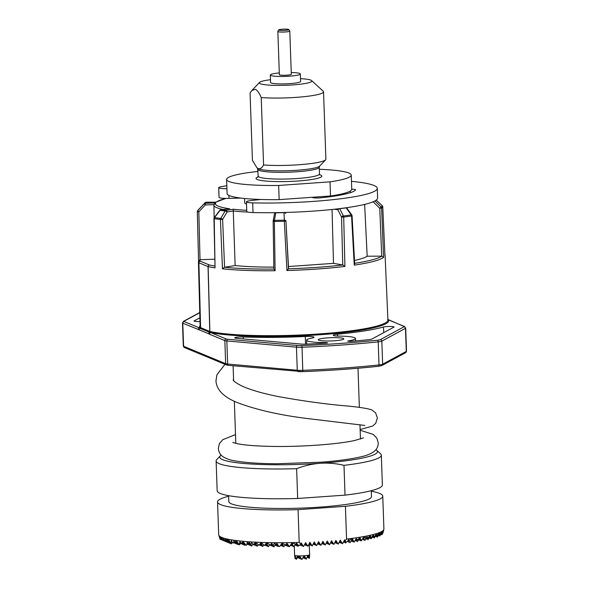 <?xml version="1.0" encoding="UTF-8"?>
<svg xmlns="http://www.w3.org/2000/svg" width="589" height="589" viewBox="0 0 589 589"><rect width="100%" height="100%" fill="white"/><g stroke="black" fill="none" stroke-linecap="round" stroke-linejoin="round"><path stroke-width="0.88" d="M351.471 181.36A87.916 11.206 178 0 1 377.277 188.355A87.916 11.206 178 0 1 309.416 201.659A87.916 11.206 178 0 1 252.688 202.874A10.757 1.369 178 0 1 246.438 201.85A10.757 1.369 178 0 1 251.702 200.481L260.839 199.48A62.368 7.952 178 0 1 229.467 195.666A62.368 7.952 178 0 1 227.089 193.604L226.588 179.454A62.368 7.952 178 0 1 258.041 171.428M377.277 188.355L377.615 198.044A87.916 11.206 178 0 1 309.755 211.341A87.916 11.206 178 0 1 253.027 212.555A10.757 1.369 178 0 1 246.776 211.532L246.438 201.85M226.912 188.716A10.757 1.369 178 0 1 218.718 187.67A10.757 1.369 178 0 1 221.111 186.72A87.916 11.206 178 0 1 226.809 185.712M309.159 554.993L309.416 558.343L309.615 554.654A7.517 0.957 178 0 1 309.615 554.654A7.517 0.957 178 0 1 309.159 554.993L309.078 555.022A7.517 0.957 178 0 1 308.15 555.265L308.025 555.294A7.517 0.957 178 0 1 304.248 555.751L304.079 555.766A7.517 0.957 178 0 1 299.521 555.898L299.322 555.891A7.517 0.957 178 0 1 297.651 555.832L297.482 555.817A7.517 0.957 178 0 1 294.912 555.427L294.861 555.405A7.517 0.957 178 0 1 294.596 555.177A7.517 0.957 178 0 1 294.596 555.169L294.272 545.804M322.728 541.696L325.209 545.068L322.905 541.35L320.872 545.377L318.575 541.659L316.543 545.679L314.239 541.961L312.207 545.988L309.902 542.27L307.87 546.29L305.573 542.579L303.549 546.577L301.237 542.881L299.668 545.517L297.739 544.906L296.642 543.08L295.847 544.258L292.961 543.168L292.306 543.956L291.835 543.191L289.398 546.725L286.946 543.272L285.746 544.972L281.969 543.308L279.576 546.577L278.553 545.959L276.882 543.301L276.072 544.383L274.415 543.286L273.244 545.694L271.684 543.249L270.174 545.193L267.531 543.168L267.089 544.273L266.353 543.146L264.439 545.488L261.553 542.999L261.325 543.669L260.868 542.97L258.873 545.281L256.259 542.771L255.957 543.868L255.177 542.719L253.469 544.575L251.525 542.513L250.98 544.877L249.243 542.359L248.234 543.36L247.247 542.211L246.769 544.788L246.18 545.355L243.382 541.887L241.21 543.338L239.87 541.541L239.296 544.884L236.69 541.166L236.631 541.917L235.998 541.077L234.613 542.013L233.811 540.776L233.73 542.557L232.861 543.065L231.212 540.356L231.175 543.919L228.878 539.929L228.907 541.32L227.369 539.605L225.447 539.966L224.969 539.009L225.05 539.988L224.048 539.951L223.378 538.523L223.54 539.877L222.745 539.657L222.024 538.022L222.244 539.45L220.912 537.499L221.147 538.751L220.455 538.088L219.263 536.248L219.52 537.433L219.012 535.843L220.08 539.333L220.485 538.751M300.707 543.934L299.205 542.425A82.659 10.536 178 0 1 221.847 537.433A82.659 10.536 178 0 1 218.755 535.062A82.659 10.536 178 0 1 218.696 534.702L217.555 501.931A82.659 10.536 -2 0 0 220.706 504.655A82.659 10.536 -2 0 0 298.056 509.654L345.419 506.304A82.659 10.536 -2 0 0 382.762 496.159A82.659 10.536 -2 0 0 371.313 491.248M222.76 459.714A78.897 10.057 -2 0 0 320.18 463.293C312.096 463.918 304.248 465.715 296.628 468.689A82.659 10.536 178 0 1 219.277 463.69A82.659 10.536 178 0 1 216.119 460.966A82.659 10.536 178 0 1 216.759 459.589L220.352 455.79A78.897 10.057 -2 0 0 222.76 459.714M299.205 542.425L298.056 509.654M371.291 490.689L371.497 496.549A71.387 9.1 178 0 1 310.175 507.711A71.387 9.1 178 0 1 231.543 503.889A71.387 9.1 178 0 1 228.819 501.534L228.613 495.673M381.333 455.194A82.659 10.536 178 0 1 343.991 465.339C336.223 463.455 328.287 462.777 320.18 463.293A78.897 10.057 -2 0 0 376.746 450.335L380.597 453.861A82.659 10.536 178 0 1 381.333 455.194L382.371 484.99A82.659 10.536 178 0 1 345.029 495.135L297.666 498.478A82.659 10.536 178 0 1 220.315 493.486A82.659 10.536 178 0 1 217.164 490.755L216.119 460.966M297.666 498.478L296.628 468.689M279.296 72.94A15.027 1.914 -2 0 0 270.314 75.009L270.572 82.46A15.027 1.914 -2 0 0 271.146 82.953A15.027 1.914 -2 0 0 287.697 83.763A15.027 1.914 -2 0 0 300.611 81.415L300.353 73.964A15.027 1.914 -2 0 0 299.779 73.463A15.027 1.914 -2 0 0 291.238 72.521M270.314 75.009A15.027 1.914 -2 0 0 270.888 75.51A15.027 1.914 -2 0 0 287.439 76.312A15.027 1.914 -2 0 0 300.353 73.964M288.86 29.568L289.773 31.026A5.971 0.758 178 0 1 289.795 31.077A5.971 0.758 178 0 1 284.664 32.012A5.971 0.758 178 0 1 278.082 31.696A5.971 0.758 178 0 1 277.853 31.497A5.971 0.758 178 0 1 277.868 31.438L278.678 29.929A5.11 0.648 -2 0 0 278.862 30.142A5.11 0.648 -2 0 0 284.671 30.407A5.11 0.648 -2 0 0 288.86 29.568A5.11 0.648 -2 0 0 288.676 29.45A5.11 0.648 -2 0 0 283.243 29.17A5.11 0.648 -2 0 0 278.678 29.929M289.795 31.077L291.305 74.28A5.971 0.758 178 0 1 286.173 75.215A5.971 0.758 178 0 1 279.591 74.891A5.971 0.758 178 0 1 279.363 74.693L277.853 31.497M318.767 340.192A12.774 1.627 178 0 1 318.281 339.772A12.774 1.627 178 0 1 329.251 337.777A12.774 1.627 178 0 1 343.321 338.461A12.774 1.627 178 0 1 343.814 338.881A12.774 1.627 178 0 1 332.837 340.876A12.774 1.627 178 0 1 318.767 340.192M199.995 321.52A5.632 0.722 178 0 1 194.245 321.196A5.632 0.722 178 0 1 194.031 321.012A5.632 0.722 178 0 1 194.039 320.961L199.899 317.788M234.945 338.049A5.632 0.722 -2 0 0 235.784 338.241L300.78 344.05A7.517 0.957 178 0 0 306.589 344.116A161.555 20.593 178 0 0 326.446 343.078L327.646 342.85L326.078 342.548A24.421 3.114 178 0 1 306.641 340.17A24.421 3.114 178 0 1 312.273 337.983A7.517 0.957 178 0 0 314.011 337.306A7.517 0.957 178 0 0 313.723 337.055L313.326 336.893A7.517 0.957 178 0 0 305.271 336.481A101.441 12.929 178 0 1 243.183 336.945A5.632 0.722 -2 0 0 237.529 337.136A5.632 0.722 -2 0 0 234.724 337.865A5.632 0.722 -2 0 0 234.945 338.049M338.785 336.105A24.421 3.114 178 0 1 354.519 337.666A24.421 3.114 178 0 1 355.447 338.469A24.421 3.114 178 0 1 347.849 341.009L349.778 341.429A161.555 20.593 178 0 0 368.132 339.765A7.517 0.957 -2 0 0 371.968 339.021L394.048 327.057A5.632 0.722 178 0 0 394.063 327.005A5.632 0.722 178 0 0 393.842 326.814A5.632 0.722 178 0 0 389.027 326.468A5.632 0.722 178 0 0 383.461 327.035A101.441 12.929 178 0 1 337.549 334.199A7.517 0.957 178 0 0 333.264 335.215A7.517 0.957 178 0 0 333.551 335.465L333.948 335.627A7.517 0.957 178 0 0 338.785 336.105M261.221 97.56C259.366 93.165 257.437 90.411 255.435 89.292L251.864 90.478L250.067 92.944L252.423 160.348L256.944 167.769L258.21 168.616C260.191 169.153 261.98 167.939 263.577 164.972A37.571 4.786 -2 0 0 301.678 164.537A37.571 4.786 -2 0 0 325.592 159.833A37.571 4.786 -2 0 0 325.886 159.207L323.53 91.796A37.571 4.786 178 0 1 301.553 96.935A37.571 4.786 178 0 1 261.221 97.56L263.577 164.972M270.476 79.714A26.299 3.35 -2 0 0 259.513 82.416A26.299 3.35 -2 0 0 260.309 83.719A26.299 3.35 -2 0 0 290.951 85.037A26.299 3.35 -2 0 0 311.64 80.597A26.299 3.35 -2 0 0 310.874 80.148A26.299 3.35 -2 0 0 300.515 78.661M260.839 199.48A62.368 7.952 178 0 0 279.149 199.627L278.656 185.469A62.368 7.952 178 0 1 228.974 181.508A62.368 7.952 178 0 1 226.588 179.454M319.319 169.286A62.368 7.952 178 0 1 348.872 173.041A62.368 7.952 178 0 1 351.25 175.095A62.368 7.952 178 0 1 330.017 181.839L278.656 185.469M351.743 189.224A62.368 7.952 178 0 1 351.743 189.253A62.368 7.952 178 0 1 330.51 195.997L311.743 197.322L313.304 197.735A5.375 0.685 -2 0 0 320.791 197.808A66.41 8.467 -2 0 0 355.587 189.805A5.375 0.685 -2 0 0 355.601 189.746A5.375 0.685 -2 0 0 351.743 189.224M244.545 198.486L244.693 202.682A45.088 5.743 -2 0 0 246.519 204.214M311.64 80.597L323.199 91.192A37.571 4.786 178 0 1 323.53 91.796M330.017 181.839L330.51 195.997M279.149 199.627L311.743 197.322M198.162 329.538A1.502 1.436 -67.5 0 1 199.553 327.948L200.083 328.353L199.185 329.84L182.781 323.17A1.502 1.436 -67.5 0 1 184.173 321.579L199.553 327.948A94.704 12.067 178 0 1 200.105 325.761M275.836 212.658L274.4 220.352A1.502 0.891 -169.4 0 0 273.141 220.993A1.502 0.891 -169.4 0 0 273.156 221.25L273.863 269.136L275.115 270.741A93.379 11.898 178 0 1 222.451 268.805L220.448 219.476A92.944 11.846 178 0 1 214.212 218.681L215.059 267.87A93.379 11.898 178 0 1 208.138 266.611L209.868 331.474L208.432 333.668L199.185 329.84M200.098 328.36L200.547 327.617L198.846 262.76A93.379 11.898 178 0 1 198.434 261.693L200.127 326.534A93.953 11.971 -2 0 0 200.547 327.617L200.098 328.36L209.345 332.189L209.772 331.445L208.042 266.581L198.846 262.76A1.502 1.487 142.7 0 1 200.289 261.214A1.502 1.436 112.5 0 0 198.898 262.797L200.599 327.646L209.868 331.474A93.953 11.971 -2 0 0 315.66 334.184A93.953 11.971 -2 0 0 387.915 319.974L385.081 255.177A93.379 11.898 178 0 1 384.956 255.862L382.754 206.776A92.944 11.846 178 0 1 381.598 208.086L383.586 257.415A93.379 11.898 178 0 1 354.254 265.146L351.567 216.001A92.944 11.846 178 0 1 343.696 217.061L344.926 266.412A93.379 11.898 178 0 1 286.939 270.506L284.34 221.258A92.944 11.846 178 0 1 274.364 221.457L275.115 270.741M209.382 332.203L210.847 332.623A1.502 1.436 112.5 0 0 209.456 334.213L208.432 333.668M226.235 338.992A6.008 0.766 -2 0 0 227.833 339.279A1.502 1.045 95.1 0 0 226.839 340.943A7.517 0.957 178 0 1 224.843 340.582A1.502 1.436 112.5 0 1 226.235 338.992L210.847 332.623A94.704 12.067 178 0 0 319.952 334.736A94.704 12.067 178 0 0 388.534 320.07A1.502 1.436 -67.5 0 1 389.16 320.166L404.547 326.542A1.502 1.436 -67.5 0 0 403.921 326.439L387.643 319.341M214.639 259.204L199.936 259.705A91.877 11.706 -2 0 0 200.289 261.214L209.434 264.998A1.502 1.34 -77.4 0 0 208.138 266.611L208.042 266.581A1.502 1.436 112.5 0 1 209.434 264.998A91.877 11.706 -2 0 0 214.757 266.007M382.754 206.746L382.754 206.761A1.502 1.502 0 0 0 382.276 205.723L382.276 205.745A1.502 1.487 25.3 0 1 382.754 206.776L384.956 255.862M374.913 200.945L381.127 207.056L379.772 208.292L381.598 208.086A1.502 1.465 52.1 0 0 381.127 207.056A92.51 11.787 -2 0 0 382.276 205.745L376.194 200.15M354.283 263.393L354.254 265.146M354.659 263.342A91.877 11.706 -2 0 0 381.782 256.149L383.586 257.415M351.795 215.029A1.502 0.604 144.5 0 0 351.243 214.926A1.502 0.979 81.6 0 1 351.567 216.001L352.075 215.817A1.502 1.502 0 0 0 351.795 215.029L346.737 207.946A1.502 0.604 144.4 0 0 346.177 207.851A85.803 10.933 178 0 1 339.728 208.72A1.502 0.773 153.1 0 0 337.872 209.809L334.464 209.228M339.669 208.624A1.502 0.861 82.8 0 1 339.728 208.72L343.409 215.986A1.502 0.773 153.1 0 0 341.554 217.069L343.696 217.061A1.502 0.854 82.9 0 0 343.409 215.986A92.51 11.787 -2 0 0 351.243 214.926L346.177 207.851A1.502 0.979 81.7 0 0 346.126 207.77M288.441 268.79A91.877 11.706 -2 0 0 342.798 264.954L333.499 263.364L288.477 266.545L288.441 268.79L286.939 270.506M342.798 264.954L344.926 266.412M288.477 266.545L285.937 221A1.502 0.92 177.4 0 0 284.332 220.161L284.34 221.258L285.937 221L288.441 268.783M283.994 212.496L284.332 220.161A92.51 11.787 -2 0 1 274.4 220.352L274.364 221.457L273.119 221.295A1.502 1.502 0 0 1 273.141 220.993L274.548 213.461A1.502 0.891 -169.4 0 1 275.814 212.82A85.803 10.933 178 0 0 283.986 212.658A1.502 0.92 177.4 0 1 285.599 213.498A1.502 1.487 0.9 0 0 285.098 212.467M222.451 268.805L224.505 267.266A91.877 11.706 -2 0 0 273.856 269.077M273.826 267.119A76.879 9.799 178 0 1 235.136 265.551L233.273 210.972L227.082 211.974A1.502 0.618 -149.1 0 0 225.182 210.965A85.803 10.933 178 0 1 220.072 210.317L214.536 217.599A1.502 0.405 -142.8 0 0 214.241 217.636A1.502 1.502 0 0 0 213.94 218.571L214.212 218.681A1.502 1.222 -81.7 0 1 214.536 217.599A92.51 11.787 -2 0 0 220.742 218.386A1.502 1.119 -83.7 0 0 220.448 219.476L222.635 219.395A1.502 0.618 -149.1 0 0 220.742 218.386L225.182 210.965A1.502 1.126 -83.6 0 1 225.97 210.406L233.296 209.228A74.413 9.483 -2 0 0 246.732 210.325M215.059 267.87L213.94 218.571M199.936 259.705L198.559 261.037L197.322 211.694L198.552 260.964M213.976 204.641L205.303 204.943L198.817 211.826L197.72 210.641A1.502 1.487 -154.7 0 0 197.322 211.694L198.817 211.826L200.017 259.705M381.782 256.149L367.168 256.222A76.879 9.799 178 0 1 354.504 260.463M235.136 265.551L224.505 267.266M197.315 211.701A1.502 1.502 0 0 1 197.462 211.024L198.265 209.883A92.51 11.787 -2 0 0 197.72 210.641L204.214 203.75L205.303 204.943L205.259 203.286L215.596 202.933A74.413 9.483 -2 0 0 229.703 208.771L220.927 209.772A1.502 1.215 -81.8 0 0 220.072 210.317A1.502 0.405 -142.8 0 0 219.778 210.347L214.241 217.636M240.864 198.081L228.996 198.375A10.757 1.369 178 0 1 226.08 198.39A74.413 9.483 -2 0 0 216.266 202.174L206.194 202.218A1.502 1.472 -128.9 0 0 205.303 202.542L198.265 209.883M367.168 256.222L364.643 204.398M333.499 263.364L332.049 209.485M216.266 202.174L206.194 202.218A84.735 10.801 -2 0 0 205.259 203.286A1.502 1.487 -152.5 0 0 204.214 203.75A85.803 10.933 178 0 1 204.677 203.109M247.822 212.077A75.922 9.674 178 0 1 233.273 210.972L233.296 209.228M229.703 208.771L220.809 209.765A1.502 0.78 -96.5 0 0 220.544 209.89M215.596 202.933L214.05 204.641M343.991 465.339L345.029 495.135M228.628 496.225A82.659 10.536 -2 0 0 217.555 501.931M345.419 506.304L346.568 539.082L345.176 540.79L344.572 539.818L342.555 543.816L340.243 540.128L338.211 544.148L335.73 540.776M221.162 455.12A78.897 10.057 -2 0 0 220.352 455.79M376.746 450.335A78.897 10.057 -2 0 0 375.9 449.716M382.762 496.159L383.91 528.929A82.659 10.536 178 0 1 383.873 529.297A82.659 10.536 178 0 1 346.568 539.082M383.049 531.609L382.018 534.797L382.504 531.462L381.849 533.398L381.466 532.132L379.986 535.894L380.06 532.831L379.515 534.083L379.25 533.17L378.175 535.887L378.256 533.553L377.1 535.843L376.526 534.142L376.003 535.386L375.981 534.311L374.346 537.124L373.544 535.011L373.205 535.762L373.161 535.114L371.247 537.941L370.363 535.791L369.804 537.021L369.649 535.953L367.801 538.294L367.028 536.513L365.769 539.156L365.232 536.866L364.009 538.169L363.56 537.175L361.381 540.798L359.975 537.794L357.044 539.936L356.286 538.368L354.114 542.152L352.509 538.906L352.075 539.738L351.618 539.023L349.196 540.488L348.644 539.406L347.591 541.387L345.927 542.248L345.176 540.79M382.636 532.787L382.835 533.2L383.064 532.346M342.555 543.816L340.067 540.474M278.553 545.959L276.742 543.492M288.941 546.518L286.755 543.537M297.739 544.906L296.525 543.257M382.018 534.797L380.98 533.384M380.73 534.032L380.98 534.554L381.4 533.958M381.179 532.942L382.003 534.635M381.849 533.398L381.341 532.706M377.1 535.843L376.283 534.724M376.165 534.989L377.247 537.205L378.175 535.887M371.247 537.941L370.098 536.38M369.973 536.638L371.048 538.839L373.205 535.762M364.009 538.169L363.45 537.404M363.398 537.507L364.849 540.474L365.769 539.156M356.058 538.817L357.413 541.6L359.702 538.331M357.044 539.936L356.124 538.685M349.196 540.488L348.541 539.598M348.497 539.679L349.976 542.719L352.075 539.738M292.306 543.956L293.639 546.702L295.457 544.118L296.738 545.885L297.158 545.289M303.519 546.57L301.06 543.227M345.927 542.248L344.403 540.165M361.381 540.798L359.643 538.427M379.986 535.894L378.808 534.297M378.602 534.819L379.117 535.88L379.537 535.283M381.127 533.016L381.407 532.618M383.137 532.449L382.85 532.066M379.044 533.708L379.861 535.386M379.515 534.083L379.11 533.538M373.109 535.902L374.148 538.022L376.003 535.386M374.346 537.124L373.257 535.651M366.726 537.153L367.948 539.657L369.804 537.021M367.801 538.294L366.814 536.954M354.114 542.152L352.185 539.524M282.278 543.809L283.736 546.806L285.216 544.7L285.606 545.473L285.128 544.825M273.244 545.694L273.833 546.909L275.755 544.177M261.325 543.669L262.701 546.496L263.791 544.943M250.98 544.877L251.569 546.091L252.99 544.067M243.309 542.373L244.766 545.37L245.429 544.435M236.631 541.917L237.971 544.656L238.545 543.831M231.182 543.919L232.361 542.248M223.54 539.877L223.82 539.472M228.907 541.32L229.931 543.433L230.454 542.69M233.73 542.557L234.37 541.644M239.532 544.7L240.835 542.837M246.769 544.788L247.984 543.065M255.957 543.868L257.135 546.29L258.254 544.7M267.089 544.273L268.267 546.702L269.622 544.781M220.264 537.735L221.302 539.855L219.52 537.433M283.736 546.806L281.571 543.853M293.639 546.702L291.459 543.735M273.833 546.909L271.411 543.603M262.701 546.496L260.463 543.448M251.569 546.091L249.007 542.594M237.971 544.656L235.556 541.379M307.87 546.29L305.397 542.925M268.267 546.702L265.985 543.595M257.135 546.29L254.809 543.124M244.766 545.37L242.477 542.248M229.931 543.433L227.163 539.664M225.197 539.774L226.235 541.902L224.836 539.995M224.313 539.98L224.998 541.387L225.418 540.79M227.118 539.671L228.701 542.918L229.121 542.322M222.038 539.347L222.532 540.371L221.589 539.082M221.516 538.979L221.243 538.611M221.302 539.855L221.722 539.259M226.235 541.902L226.655 541.306M226.228 539.863L227.464 542.41L225.653 539.944M228.701 542.918L226.426 539.826M227.464 542.41L227.884 541.814M224.998 541.387L223.71 539.634M223.246 539.811L223.768 540.879L224.188 540.282M222.532 540.371L222.951 539.774M223.768 540.879L222.914 539.715M240.687 543.058L241.07 543.838L240.592 543.191M241.63 542.977L242.3 544.354L241.424 543.154M241.07 543.838L241.49 543.242M242.3 544.354L242.72 543.757M242.329 542.381L243.537 544.862L241.954 542.705M243.537 544.862L243.956 544.265M253.218 544.31L253.432 544.759L253.852 544.162L254.669 545.274L255.089 544.67M253.432 544.759L252.961 544.111M254.676 543.272L255.906 545.782L254.33 543.647M254.036 543.971L254.669 545.274M255.906 545.782L256.325 545.186M265.234 544.516L265.801 545.679L265.087 544.7M265.853 543.757L267.038 546.187L265.536 544.148M265.801 545.679L266.221 545.083M267.038 546.187L267.458 545.591M275.321 544.796L275.704 545.576L276.123 544.98M276.094 544.354L276.94 546.091L275.645 544.332M275.704 545.576L275.225 544.928M276.69 543.559L278.17 546.599L276.307 544.067M276.94 546.091L277.36 545.495M278.17 546.599L278.604 545.981M286.099 544.472L286.836 545.988L287.255 545.392M286.681 543.647L288.073 546.496L286.335 544.133M286.836 545.988L285.915 544.729M285.606 545.473L286.026 544.877M288.073 546.496L288.492 545.9M296.473 543.323L297.975 546.393L298.778 545.245M295.126 544.589L295.509 545.377L295.928 544.773M295.509 545.377L295.03 544.722M297.975 546.393L296.112 543.868M295.906 544.177L296.738 545.885M305.323 543.073L306.641 545.782L307.06 545.186M304.822 544.067L305.404 545.274L304.697 544.31M306.641 545.782L305.043 543.618M305.404 545.274L305.824 544.678M313.989 542.462L315.306 545.171L315.726 544.575M316.543 545.679L314.062 542.307M313.488 543.456L314.077 544.663L313.363 543.691M315.306 545.171L313.716 542.999M314.077 544.663L314.497 544.059M318.318 542.152L319.643 544.862L318.045 542.697M320.063 544.265L319.643 544.862M320.872 545.377L318.399 542.005M317.817 543.146L318.406 544.354L317.699 543.389M318.826 543.757L318.406 544.354M380.98 534.554L380.685 534.149M375.635 535.909L376.01 536.697L375.539 536.049M376.01 536.697L376.43 536.1M377.247 537.205L375.959 535.453M369.428 537.543L369.811 538.331L369.332 537.683M369.811 538.331L370.231 537.735M371.048 538.839L369.752 537.08M362.905 538.515L363.612 539.966L362.765 538.81M363.612 539.966L364.031 539.369M364.849 540.474L363.104 538.103M357.413 541.6L355.778 539.369M355.55 539.804L356.176 541.085L356.595 540.488M356.176 541.085L355.425 540.061M347.981 540.643L348.747 542.211L347.819 540.952M347.407 541.482L347.93 541.1M348.747 542.211L349.167 541.615M349.976 542.719L348.18 540.275M339.993 540.621L341.311 543.33L341.73 542.734M339.492 541.615L340.074 542.822L339.367 541.858M340.074 542.822L340.494 542.226M341.311 543.33L339.713 541.166M338.211 544.148L335.907 540.43L333.875 544.457L331.401 541.085M331.32 541.232L332.645 543.949L333.065 543.345M330.819 542.226L331.408 543.433L330.701 542.469M331.408 543.433L331.828 542.837M332.645 543.949L331.047 541.777M309.652 542.764L310.97 545.473L311.39 544.877M300.986 543.382L302.304 546.091L302.724 545.495M312.207 545.988L309.733 542.616M290.738 544.788L291.172 545.679L291.592 545.083M281.417 544.059L282.506 546.29L282.926 545.694M309.151 543.757L309.74 544.965L309.034 544M300.456 544.317L301.075 545.576L300.309 544.538M291.312 543.949L292.402 546.194L291.047 544.339M270.704 544.516L271.367 545.885L271.787 545.289M280.828 544.877L281.27 545.782L280.717 545.024M271.308 543.735L272.604 546.393L270.969 544.17M259.683 544.346L260.235 545.473L260.655 544.877M260.316 543.618L261.472 545.988L259.999 543.986M248.263 543.338L249.103 545.068L249.522 544.472M248.926 542.675L250.332 545.576L248.506 543.095M247.483 543.772L247.866 544.553L247.395 543.905M234.687 541.961L235.504 543.64L235.924 543.043M235.431 541.468L236.734 544.148L234.982 541.77M233.885 542.344L234.267 543.124L233.789 542.476M333.875 544.457L331.57 540.739L329.538 544.759L327.064 541.394M326.991 541.541L328.309 544.251L328.728 543.654M335.656 540.93L336.974 543.64L337.394 543.043M344.322 540.319L345.64 543.029L346.332 542.042M326.49 542.535L327.072 543.743L326.365 542.778M335.156 541.924L335.745 543.132L335.031 542.16M343.821 541.306L344.41 542.513L343.704 541.549M352.045 539.782L353.076 541.902L351.788 540.15M351.464 540.606L351.847 541.394L352.266 540.798M359.474 538.655L360.512 540.783L360.932 540.187M358.892 539.487L359.275 540.268L358.804 539.62M367.948 539.657L366.483 537.661M366.24 538.177L366.711 539.149L367.131 538.552M374.148 538.022L372.852 536.27M372.528 536.726L372.911 537.514L373.33 536.918M235.504 543.64L234.208 541.88M234.267 543.124L234.687 542.528M236.734 544.148L237.153 543.551M379.117 535.88L378.506 535.055M249.103 545.068L247.814 543.308M247.866 544.553L248.286 543.956M372.911 537.514L372.432 536.866M260.235 545.473L259.535 544.523M250.332 545.576L250.752 544.98M366.711 539.149L366.144 538.375M271.367 545.885L270.528 544.737M270.137 545.37L270.557 544.773M261.472 545.988L261.891 545.392M359.275 540.268L359.695 539.671M351.847 541.394L351.368 540.746M360.512 540.783L359.224 539.023M291.172 545.679L290.635 544.943M282.506 546.29L281.144 544.442M281.27 545.782L281.689 545.186M272.604 546.393L273.024 545.797M327.072 543.743L327.491 543.146M335.745 543.132L336.164 542.528M344.41 542.513L344.83 541.917M353.076 541.902L353.496 541.306M328.309 544.251L326.718 542.086M336.974 543.64L335.384 541.468M345.64 543.029L344.05 540.857M310.97 545.473L309.38 543.308M302.304 546.091L300.714 543.919M309.74 544.965L310.16 544.369M301.075 545.576L301.494 544.98M292.402 546.194L292.821 545.591M322.382 542.388L323.972 544.56L322.654 541.851M322.028 543.08L322.743 544.045L322.154 542.837M323.972 544.56L324.392 543.964M322.743 544.045L323.162 543.448M329.538 544.759L327.241 541.048L325.209 545.068M304.248 555.751L306.258 559.241L303.917 556.068M306.17 559.064L308.025 555.294M308.15 555.265L308.621 556.259L307.981 555.39M308.621 556.259L309.078 555.022M307.937 555.508L309.416 558.343M309.358 558.424L307.672 556.134M308.459 557.209L308.121 557.916L307.355 556.87M307.48 556.59L308.121 557.916M297.843 557.231L298.218 558.019L298.638 557.422M298.218 558.019L297.784 557.304M294.861 555.405L295.118 558.836L294.596 555.177M295.118 558.836L295.73 557.967M294.912 555.427L296.319 559.27L297.482 555.817M296.355 559.344L298.262 556.634M297.651 555.832L298.542 556.973L299.322 555.891M299.521 555.898L301.921 559.55L299.278 555.95M301.885 559.469L304.079 555.766M303.814 556.259L305.021 558.733L305.441 558.136M303.291 557.209L303.791 558.225L304.211 557.628M303.791 558.225L303.188 557.4M298.638 556.848L299.455 558.527L298.167 556.774M299.219 556.031L300.684 559.042L298.859 556.546M300.684 559.042L301.104 558.446M305.021 558.733L303.556 556.738M299.455 558.527L299.875 557.93M226.08 198.39A10.757 1.369 178 0 1 219.056 197.352L218.718 187.67M383.741 332.638L383.461 327.035M257.805 177.223L258.203 176.111L257.533 168.307A31.32 3.99 -2 0 0 258.446 168.844A31.32 3.99 -2 0 0 290.944 170.611A31.32 3.99 -2 0 0 319.606 166.142L325.592 159.833M257.967 169.367A30.657 3.909 -2 0 0 259.138 170.376A30.657 3.909 -2 0 0 292.91 172.017A30.657 3.909 -2 0 0 319.245 167.224L319.606 166.142M258.203 176.111A30.657 3.909 -2 0 0 259.374 177.12A30.657 3.909 -2 0 0 293.145 178.762A30.657 3.909 -2 0 0 319.481 173.969L319.245 167.224M258.041 176.891A32.91 4.197 -2 0 0 257.283 179.512A32.91 4.197 -2 0 0 297.924 181A32.91 4.197 -2 0 0 320.556 175.036A32.91 4.197 -2 0 0 319.694 174.734M337.63 336.083L337.549 334.199M347.871 341.384L347.849 341.009M326.092 343.1L326.078 342.548M313.731 337.578L313.723 337.055M313.341 337.725L313.326 336.893M305.551 344.153L305.271 336.481M243.235 338.903L243.183 336.945M199.759 312.516L183.459 321.351A1.502 1.443 61.6 0 1 184.121 321.182A6.008 0.766 -2 0 0 184.173 321.579M199.767 312.707L184.121 321.182M184.453 347.547L226.522 364.959A1.502 1.436 -67.5 0 1 225.646 363.678L183.584 346.258A1.502 1.436 -67.5 0 0 184.453 347.547L183.297 346.008A7.517 0.957 -2 0 0 183.584 346.258L182.781 323.17A7.517 0.957 178 0 1 182.494 322.919L183.459 321.351M227.833 339.279L297.445 345.5A1.502 1.045 95.1 0 0 296.451 347.164L226.839 340.943L227.648 364.031A7.517 0.957 -2 0 1 225.646 363.678L224.843 340.582L209.456 334.213M297.445 345.5A6.008 0.766 -2 0 0 301.907 345.559L302.024 347.238A7.517 0.957 178 0 1 296.451 347.164L297.261 370.253A7.517 0.957 -2 0 0 302.834 370.334A172.827 22.029 -2 0 0 379.007 364.944L378.204 341.856A172.827 22.029 178 0 1 302.024 347.238L302.812 371.63A6.008 0.766 178 0 1 298.358 371.571A1.502 1.045 -84.9 0 1 298.174 371.578A1.502 1.045 -84.9 0 1 297.261 370.253L227.648 364.031A1.502 1.045 -84.9 0 0 228.554 365.357L226.522 364.959M301.907 345.559A171.325 21.837 -2 0 0 377.424 340.228A1.502 0.722 84 0 1 378.204 341.856A7.517 0.957 178 0 0 381.827 341.127L382.636 364.223L406.285 351.405L405.475 328.316L381.827 341.127A1.502 1.443 61.6 0 0 380.325 339.647L403.966 326.829A1.502 1.443 61.6 0 1 405.475 328.316A7.517 0.957 178 0 0 405.703 328.073L404.547 326.542M377.424 340.228A6.008 0.766 -2 0 0 380.325 339.647M403.966 326.829A6.008 0.766 -2 0 0 403.921 326.439M228.746 365.349A1.502 1.045 -84.9 0 1 228.554 365.357L302.827 371.644C329.693 370.555 354.895 368.773 378.44 366.299A1.502 0.722 84 0 0 379.007 364.944A7.517 0.957 -2 0 0 382.636 364.223A1.502 1.443 61.6 0 1 381.893 365.541L405.541 352.73L406.506 351.162L405.703 328.073M405.541 352.73A1.502 1.443 61.6 0 0 406.285 351.405A7.517 0.957 -2 0 0 406.506 351.162M381.893 365.541L378.44 366.299A1.502 0.722 84 0 1 378.329 366.292A171.325 21.837 178 0 1 302.834 371.63M381.709 256.149L379.772 208.292L373.021 201.659M342.754 264.947L341.554 217.069L337.872 209.809A1.502 1.266 99.7 0 1 338.16 208.8M219.778 210.347A1.502 1.502 0 0 1 220.809 209.765A1.502 0.78 -96.5 0 1 220.927 209.772A84.735 10.801 -2 0 0 225.97 210.406A1.502 1.045 -99.2 0 1 227.082 211.974L222.635 219.395L224.564 267.259M205.303 202.542A1.502 1.502 0 0 1 206.238 202.211L206.283 202.218M274.548 213.461A1.502 1.502 0 0 1 274.967 212.666A1.502 1.45 -120.2 0 0 274.621 213.27M223.187 209.493A75.922 9.674 178 0 1 213.932 205.2L214.146 217.775M345.441 192.986L345.478 194.031M350.227 191.079L350.286 192.706M252.688 202.874L253.027 212.555M228.893 195.408L228.996 198.375M360.159 430.25L373.212 434.41L376.835 438.098L378.271 442.891C378.212 446.572 376.724 449.517 373.816 451.711C370.525 453.972 366.358 455.636 361.315 456.711C351.397 459.074 337.983 460.9 321.079 462.196L276.764 463.749C259.845 463.639 246.357 462.755 236.292 461.099C231.035 460.377 226.64 458.941 223.113 456.784C220.33 455.01 218.733 452.242 218.32 448.479L219.41 443.598L222.775 439.666L235.504 434.601M309.615 554.647L309.254 544.31M219.623 537.867L218.755 535.062M233.097 365.762L233.619 380.619M234.341 401.286L235.806 443.392M257.533 168.307L256.944 167.769M319.613 174.889L319.481 173.969M259.513 82.416L251.864 90.478M224.976 364.326L216.951 374.707L215.957 380.811C216.465 389.543 223.26 396.669 236.336 402.191C255.538 409.635 279.444 415.112 308.054 418.617L364.885 425.457M233.192 379.993C233.163 379.441 232.103 381.238 242.749 386.406C251.974 390.382 264.284 393.857 279.687 396.824C302.849 400.954 323.876 403.885 342.754 405.607C357.052 406.8 366.697 408.214 371.681 409.856L375.546 412.793L377.394 417.866L375.723 423.314L372.727 426.002L360.137 429.558M334.692 196.063L334.662 195.342M233.31 380.214L233.59 379.787M363.45 437.885L354.475 440.55C337.644 444.253 302.083 446.896 273.517 446.433C257.452 446.175 245.473 445.284 237.581 443.767L232.758 442.449M351.25 175.095L351.743 189.253M355.447 338.469L355.579 340.943M306.641 340.17L306.707 344.109M388.357 319.731L389.16 320.166M183.297 346.008L182.494 322.919M385.081 255.177L384.882 254.234M198.618 260.574L198.434 261.693M376.209 200.135L382.276 205.723M352.075 215.817L354.688 263.887M215.795 202.167L225.904 198.39M214.182 204L213.932 205.2M357.994 368.235L359.364 407.426M359.96 424.61L360.468 439.033M383.174 532.287L383.873 529.297"/></g></svg>

